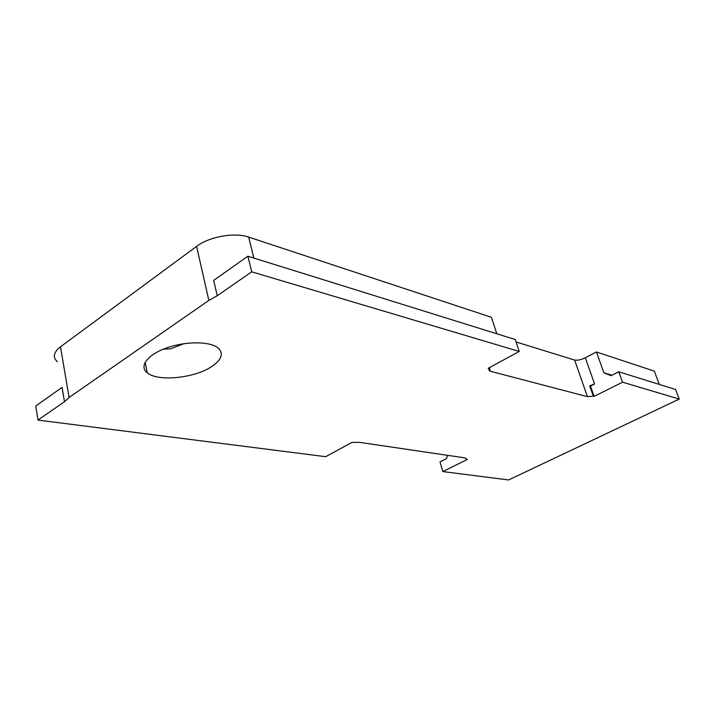 <?xml version="1.0" encoding="UTF-8"?>
<svg xmlns="http://www.w3.org/2000/svg" width="715" height="715" viewBox="0 0 715 715"><rect width="100%" height="100%" fill="white"/><g stroke="black" fill="none" stroke-linecap="round" stroke-linejoin="round"><path stroke-width="1.07" d="M163.485 349.117L170.617 348.84L183.996 343.656M211.783 366.509C221.668 359.761 223.84 353.63 218.298 348.134C210.523 341.314 186.365 340.966 167.024 347.785C147.576 354.524 138.719 366.339 147.227 372.81C157.854 381.998 194.757 378.137 211.783 366.509M516.078 341.967L574.619 360.047C577.434 360.583 581 359.833 585.299 357.786L596.426 351.995L603.889 372.774L611.075 375.679L618.77 371.791L675.595 389.505L679.25 399.077L508.615 479.953L442.844 471.587L440.011 461.881L446.357 458.681L447.626 455.339M618.77 371.791L622.568 382.203L679.25 399.077M489.328 367.689L490.472 371.282L489.221 370.656L489.033 367.859M589.678 385.832L590.474 386.055L594.585 383.982L589.678 385.832L593.307 396.146L587.444 396.664L574.619 360.047M37.975 420.089L35.75 405.968L62.071 387.396L64.475 401.714L37.975 420.089L325.683 456.688L351.771 442.496L359.288 442.317L464.795 457.868L465.983 458.315L466.135 459.2L467.387 459.388L442.844 471.587M57.352 361.701C52.472 357.286 53.518 352.316 60.498 346.784L69.096 397.477L64.475 401.714M466.135 459.2L465.831 458.199M60.498 346.784L196.616 246.362C209.334 236.602 234.788 232.134 248.677 237.094L491.437 317.299L496.809 333.78M69.096 397.477L208.834 300.434L196.616 246.362M490.472 371.282L587.444 396.664M590.474 386.055L594.111 396.36L622.568 382.203M603.889 372.774L611.969 375.223M596.426 351.995L654.297 371.112L659.319 384.429M208.834 300.434L217.226 295.742L251.707 271.825L519.215 351.44L488.184 368.314L489.266 368.6M593.307 396.146L594.111 396.36M217.226 295.742L213.696 280.36L247.899 256.211L515.274 339.536L519.215 351.44M247.899 256.211L251.707 271.825M585.299 357.786L594.585 383.982M248.677 237.094L253.834 258.061M145.136 362.264L147.227 372.81M489.221 370.656L488.863 369.521"/></g></svg>

